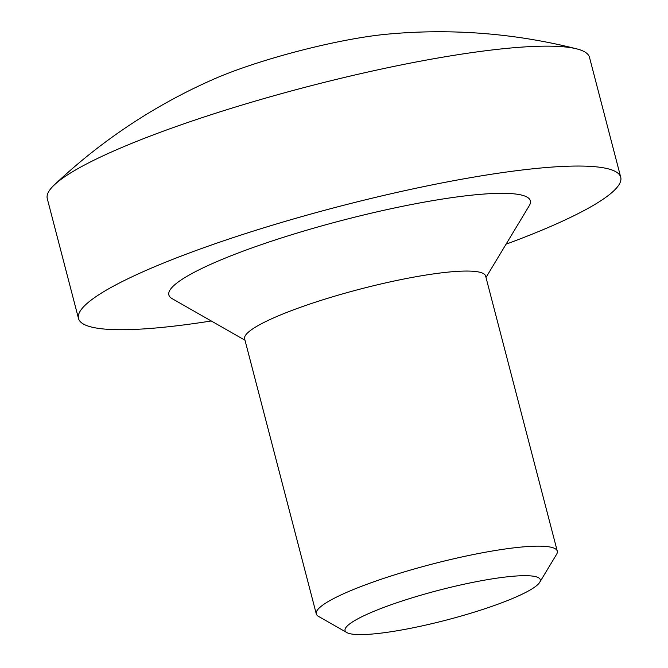 <?xml version="1.0" encoding="UTF-8"?>
<svg xmlns="http://www.w3.org/2000/svg" width="668" height="668" viewBox="0 0 668 668"><rect width="100%" height="100%" fill="white"/><g stroke="black" fill="none" stroke-linecap="round" stroke-linejoin="round"><path stroke-width="1" d="M532.68 576.108A100.86 15.381 165.4 0 0 414.11 597.209A100.86 15.381 165.4 0 0 346.842 632.563A100.86 15.381 165.4 0 0 446.55 620.029A100.86 15.381 165.4 0 0 539.711 582.321A100.86 15.381 165.4 0 0 532.68 576.108M346.842 632.563L318.469 616.364A124.515 18.988 -14.6 0 1 316.281 613.909A124.515 18.988 -14.6 0 1 410.544 570.046A124.515 18.988 -14.6 0 1 547.902 546.674A124.515 18.988 -14.6 0 1 557.279 551.133A124.515 18.988 -14.6 0 1 556.578 554.34L539.711 582.321M557.279 551.133L485.619 276.043A124.515 18.988 165.4 0 0 476.251 271.584A124.515 18.988 165.4 0 0 338.885 294.955A124.515 18.988 165.4 0 0 244.63 338.818L316.281 613.909M244.997 340.237L172.144 298.654A186.773 28.49 -14.6 0 1 296.709 233.19A186.773 28.49 -14.6 0 1 516.297 194.112A186.773 28.49 -14.6 0 1 529.306 205.619L485.995 277.471M211.263 320.982A280.168 42.735 -14.6 0 1 78.498 318.502A280.168 42.735 -14.6 0 1 290.58 219.814A280.168 42.735 -14.6 0 1 599.639 167.234A280.168 42.735 -14.6 0 1 620.731 177.262A280.168 42.735 -14.6 0 1 506.052 244.196M78.498 318.502L47.269 198.605A280.168 42.735 -14.6 0 1 54.25 184.986A280.168 42.735 -14.6 0 1 295.607 89.804A280.168 42.735 -14.6 0 1 568.41 47.336A280.168 42.735 -14.6 0 1 576.768 48.881A280.168 42.735 -14.6 0 1 589.502 57.364L620.731 177.262M576.76 48.881A560.327 560.327 0 0 0 386.405 34.252A122.962 18.754 165.4 0 0 317.859 46.284A122.962 18.754 165.4 0 0 213.276 79.35A560.327 560.327 0 0 0 54.258 184.986"/></g></svg>
